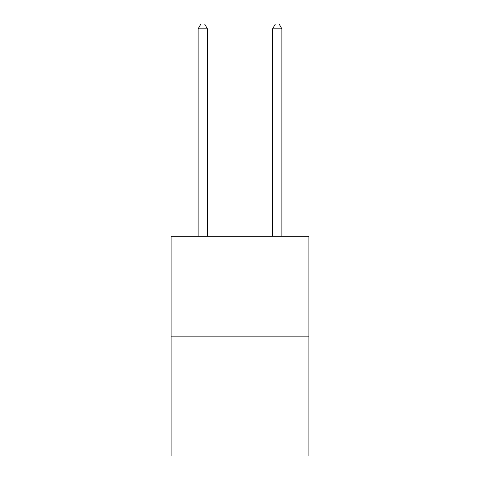 <?xml version="1.0" encoding="UTF-8"?>
<svg xmlns="http://www.w3.org/2000/svg" width="480" height="480" viewBox="0 0 480 480"><rect width="100%" height="100%" fill="white"/><g stroke="black" fill="none" stroke-linecap="round" stroke-linejoin="round"><path stroke-width="0.72" d="M308.886 336.846L308.886 236.316L171.114 236.316L171.114 456L308.886 456L308.886 336.846L171.114 336.846M207.42 236.316L207.42 28.842L198.108 28.842L198.108 236.316M198.108 28.842L200.904 24L204.624 24L207.42 28.842M281.892 236.316L281.892 28.842L272.58 28.842L272.58 236.316M272.58 28.842L275.376 24L279.096 24L281.892 28.842"/></g></svg>
